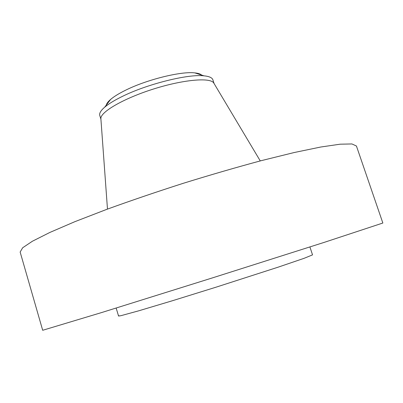<?xml version="1.0" encoding="UTF-8"?>
<svg xmlns="http://www.w3.org/2000/svg" width="403" height="403" viewBox="0 0 403 403"><rect width="100%" height="100%" fill="white"/><g stroke="black" fill="none" stroke-linecap="round" stroke-linejoin="round"><path stroke-width="0.6" d="M382.85 223.03L324.143 242.394L213.091 277.687L101.883 312.476L42.688 330.284L20.15 252.046L22.649 247.78L32.416 241.226L49.871 232.44L74.872 221.675L106.614 209.414C130.663 200.689 156.238 191.979 183.325 183.284C210.507 174.867 236.45 167.336 261.154 160.686L294.19 152.53L320.843 147.004L340.177 144.188L351.94 143.952L356.433 146.017L382.85 223.03M309.912 246.958L312.532 254.877L304.064 258.328L278.191 267.149L216.084 287.168L172.378 300.749L138.541 310.869L120.804 315.72L118.553 316.038L118.956 315.73M106.246 105.163C106.639 103.511 108.095 101.601 110.618 99.425C113.973 96.569 118.855 93.551 125.278 90.368C146.435 79.703 180.957 71.14 194.785 72.888C198.1 73.22 200.392 73.951 201.661 75.079M100.926 119.243L99.778 115.505C99.128 113.344 100.775 110.558 104.73 107.153C108.624 103.858 114.361 100.347 121.938 96.619C146.954 84.101 188.1 73.85 204.044 75.84C209.233 76.358 212.185 77.693 212.89 79.839L214.094 83.562M214.053 83.492L213.681 82.867C209.998 77.3 183.158 79.633 153.593 88.987C124.013 98.277 100.69 111.767 100.866 118.437L100.916 119.167M116.16 308.048L118.553 316.038M204.044 75.84L194.785 72.888M213.681 82.867L260.267 160.918M100.866 118.437L107.475 209.097M104.73 107.153L110.618 99.425"/></g></svg>
